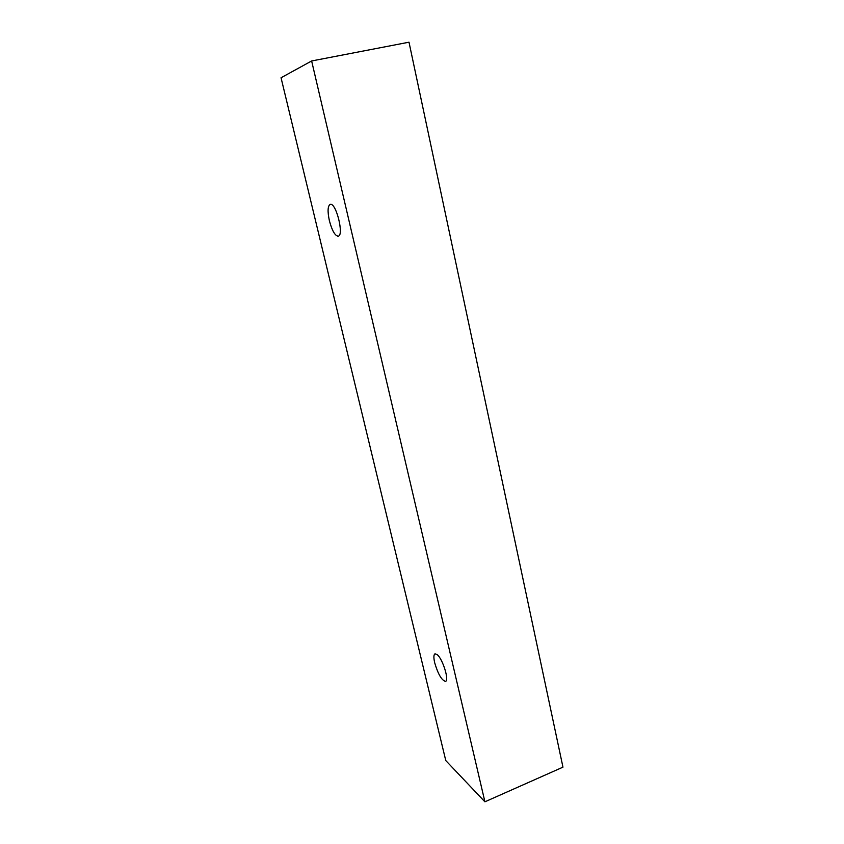 <?xml version="1.0" encoding="UTF-8"?>
<svg xmlns="http://www.w3.org/2000/svg" width="844" height="844" viewBox="0 0 844 844"><rect width="100%" height="100%" fill="white"/><g stroke="black" fill="none" stroke-linecap="round" stroke-linejoin="round"><path stroke-width="1.27" d="M329.392 220.748C327.419 211.401 327.694 205.947 330.215 204.364L330.363 204.343C336.207 202.729 344.268 235.666 338.201 236.193C335.015 235.824 332.072 230.676 329.392 220.748M437.129 654.575C442.625 658.689 449.493 680.623 445.516 681.361C441.686 680.38 438.068 674.177 434.681 662.762C433.531 657.613 433.637 654.638 435.019 653.815L437.129 654.575M311.636 60.968L484.91 801.8L445.78 760.571L281.041 77.764L311.636 60.968L409.002 42.2L562.959 767.154L484.91 801.8"/></g></svg>

